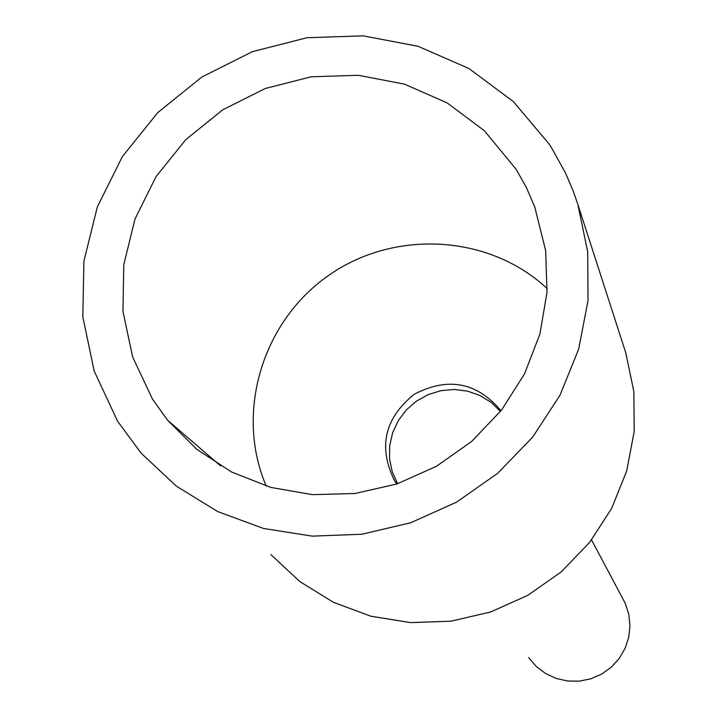 <?xml version="1.0" encoding="UTF-8"?>
<svg xmlns="http://www.w3.org/2000/svg" width="717" height="717" viewBox="0 0 717 717"><rect width="100%" height="100%" fill="white"/><g stroke="black" fill="none" stroke-linecap="round" stroke-linejoin="round"><path stroke-width="1.08" d="M621.899 596.983L625.045 602.898L628.719 613.967L629.974 625.591L628.737 637.234L625.072 648.392L619.138 658.556L611.207 667.258L601.617 674.114L590.817 678.811L579.282 681.15L567.541 681.016L556.114 678.416L545.52 673.487L536.235 666.434L528.653 657.588M397.594 483.724L392.226 471.723L389.555 458.826L389.707 445.607L392.665 432.674L398.293 420.601L406.333 409.927L416.425 401.144L428.121 394.619L440.883 390.675L454.148 389.474L467.323 391.07L479.807 395.408L491.037 402.291L500.502 411.415L491.037 402.291L479.807 395.408L467.323 391.07L454.148 389.474L440.883 390.675L428.121 394.619L416.425 401.144L406.333 409.927L398.293 420.601L392.665 432.674L389.707 445.607L389.555 458.826L392.226 471.723L397.594 483.724M270.874 554.573L299.742 581.514L333.513 602.352L370.949 616.244L410.617 622.607L451.029 621.182L490.607 611.977L527.82 595.334L561.223 571.879L589.526 542.536L611.628 508.443L626.703 470.926L634.195 431.437L633.846 391.518L625.735 352.674L577.83 204.354L587.698 251.81L588.012 300.674L578.673 349.089L560.004 395.166L532.677 437.11L497.723 473.256L456.505 502.187L410.635 522.783L361.906 534.237L312.227 536.137L263.524 528.465L217.672 511.571L176.391 486.162L141.222 453.269L117.66 421.327L94.205 371.11L82.805 316.815L83.907 261.158L97.351 206.855L122.419 156.512L157.821 112.533L201.853 77.024L252.393 51.669L307.019 37.705L363.116 35.85L417.984 46.255L468.918 68.5L513.381 101.608L549.105 144.018L551.696 148.025L565.552 173.129L573.089 190.749L577.83 204.354M266.258 486.09C234.809 413.001 262.099 321.852 328.261 275.678C394.135 229.073 489.128 234.28 547.241 288.646M152.407 398.984L132.627 356.905L122.957 311.357L123.79 264.618L135.011 218.972L156.028 176.633L185.766 139.654L222.781 109.791L265.272 88.496L311.205 76.791L358.348 75.294L404.415 84.113L447.139 102.889L484.387 130.754L516.15 169.337L526.403 187.558L534.721 206.792L545.655 250.538L547.008 292.455L539.874 334.158L524.494 373.942L501.461 410.196L471.678 441.43L436.366 466.346L396.967 483.939L355.085 493.493L312.433 494.649L270.748 487.399L231.708 472.082L196.843 449.344L167.527 420.162L152.407 398.984M501.022 410.751C476.904 382.152 447.946 376.685 414.139 394.323C384.509 418.343 377.976 447.121 394.538 480.668L396.806 483.993M591.561 539.928L625.045 602.898M167.527 420.162L220.612 465.916M395.022 481.412L397.128 483.885"/></g></svg>
